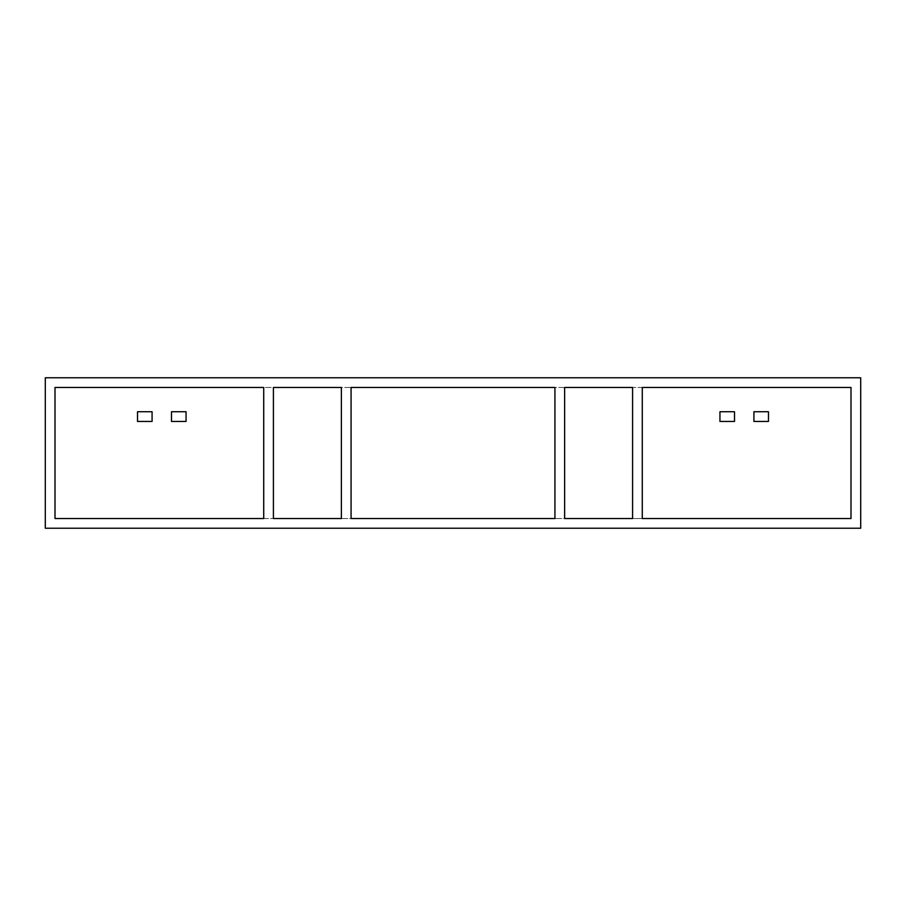 <?xml version="1.0" encoding="UTF-8"?>
<svg xmlns="http://www.w3.org/2000/svg" width="906" height="906" viewBox="0 0 906 906"><rect width="100%" height="100%" fill="white"/><g stroke="black" fill="none" stroke-linecap="round" stroke-linejoin="round"><path stroke-width="0.68" stroke-dasharray="4.53 3.4" d="M273.419 518.526L273.419 387.474L341.369 387.474L341.369 518.526L55.006 518.526L55.006 387.474L850.994 387.474L55.006 387.474L55.006 518.526L850.994 518.526L850.994 387.474L850.994 518.526L564.631 518.526L564.631 387.474L632.581 387.474L632.581 518.526L273.419 518.526L273.419 387.474L273.419 518.526M45.3 528.232L45.3 377.768L860.7 377.768L860.7 528.232L45.3 528.232M632.581 387.474L632.581 518.526L632.581 387.474M564.631 518.526L564.631 387.474L564.631 518.526M341.369 387.474L341.369 518.526L341.369 387.474M642.286 518.526L642.286 387.474L850.994 387.474L850.994 518.526L642.286 518.526M734.506 421.449L734.506 411.743L719.942 411.743L719.942 421.449L734.506 421.449M768.481 421.449L768.481 411.743L753.917 411.743L753.917 421.449L768.481 421.449M351.075 518.526L351.075 387.474L554.925 387.474L554.925 518.526L351.075 518.526M55.006 518.526L55.006 387.474L263.714 387.474L263.714 518.526L55.006 518.526M152.083 421.449L152.083 411.743L137.519 411.743L137.519 421.449L152.083 421.449M186.058 421.449L186.058 411.743L171.494 411.743L171.494 421.449L186.058 421.449"/><path stroke-width="1.36" d="M273.419 518.526L273.419 387.474L341.369 387.474L341.369 518.526L273.419 518.526M564.631 518.526L564.631 387.474L632.581 387.474L632.581 518.526L564.631 518.526M45.3 528.232L45.3 377.768L860.7 377.768L860.7 528.232L45.3 528.232M642.286 518.526L642.286 387.474L850.994 387.474L850.994 518.526L642.286 518.526M351.075 518.526L351.075 387.474L554.925 387.474L554.925 518.526L351.075 518.526M55.006 518.526L55.006 387.474L263.714 387.474L263.714 518.526L55.006 518.526M753.917 421.449L753.917 411.743L768.481 411.743L768.481 421.449L753.917 421.449M719.942 421.449L719.942 411.743L734.506 411.743L734.506 421.449L719.942 421.449M171.494 421.449L171.494 411.743L186.058 411.743L186.058 421.449L171.494 421.449M137.519 421.449L137.519 411.743L152.083 411.743L152.083 421.449L137.519 421.449"/></g></svg>
